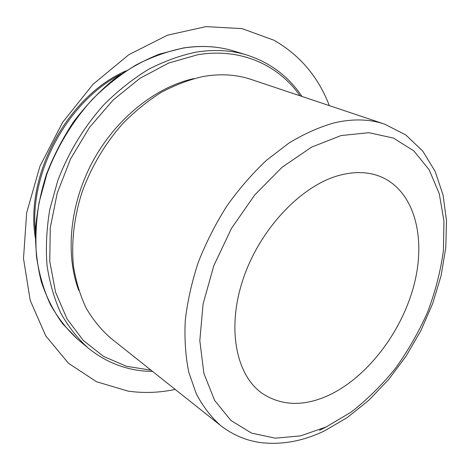 <?xml version="1.0" encoding="UTF-8"?>
<svg xmlns="http://www.w3.org/2000/svg" width="470" height="470" viewBox="0 0 470 470"><rect width="100%" height="100%" fill="white"/><g stroke="black" fill="none" stroke-linecap="round" stroke-linejoin="round"><path stroke-width="0.7" d="M339.017 175.433C301.247 185.65 260.21 228.69 243.395 278.281C226.452 327.89 235.934 375.054 262.201 393.378C281.295 405.857 303.132 406.65 327.713 395.758C366.923 377.933 401.815 332.196 414.123 284.579C426.431 237.08 414.287 190.268 380.013 176.415C367.91 171.667 354.245 171.339 339.017 175.433M384.501 124.086L251.139 79.436C236.375 74.477 220.33 73.514 202.999 76.54C188.964 79.706 174.981 85.023 161.046 92.496C147.345 101.162 134.438 111.696 122.317 124.092C104.74 144.161 91.309 166.874 82.027 192.23C74.001 217.422 71.152 242.849 73.49 266.308C75.946 281.501 80.164 295.413 86.145 308.044C93.007 319.788 101.185 329.805 110.679 338.1L220.753 425.644C232.662 434.856 245.863 440.496 260.351 442.558C281.612 445.078 302.903 441.23 324.23 431.008L347.213 417.619L368.844 400.246L388.637 379.513L406.151 356.037L420.967 330.457L432.729 303.444L441.101 275.667L445.777 247.831L446.5 220.665L443.028 194.933L435.161 171.438L422.736 151.064L405.722 134.878L384.501 124.086C369.514 119.028 352.794 118.605 334.358 122.817C319.359 127.059 304.219 133.803 288.944 143.056L266.619 160.17C252.231 173.683 238.96 188.987 226.799 206.089C215.507 223.967 206.019 242.667 198.334 262.19C191.831 281.853 187.477 301.223 185.286 320.293C184.352 338.882 185.515 356.195 188.787 372.24L196.296 393.831C202.987 406.527 211.142 417.131 220.753 425.644M193.857 78.602C155.764 86.968 116.208 118.323 92.978 161.022C69.813 203.757 65.06 254.012 78.79 290.513M329.317 105.609C318.355 76.933 299.889 55.131 273.916 40.209L242.05 28.617L205.913 26.626L167.385 35.227L128.851 54.679L93.019 84.294L62.592 122.37L39.926 166.286L26.661 212.81L23.5 258.553L30.209 300.395L45.737 335.862L68.467 363.269L96.52 381.74L127.969 391.093C143.562 393.337 159.307 392.779 175.204 389.419M120.896 74.225C67.88 101.244 29.169 172.525 35.379 231.704M183.271 47.987C201.354 45.214 218.245 46.242 233.954 51.066C218.374 46.272 201.577 45.255 183.57 48.022C167.814 51.206 152.086 56.794 136.388 64.778C120.937 74.096 106.355 85.534 92.637 99.082C72.956 120.69 57.187 146.558 46.783 174.364L39.092 202.458C36.02 221.3 35.18 239.583 36.578 257.301C39.21 274.433 43.816 290.184 50.396 304.56C57.969 317.961 67.016 329.488 77.527 339.134L62.445 323.548C53.668 311.352 46.642 297.498 41.378 281.988C37.253 265.691 35.273 248.401 35.444 230.13C36.901 211.529 40.584 192.876 46.495 174.164C53.633 155.711 62.692 138.215 73.667 121.665C85.587 105.938 98.776 92.014 113.246 79.894C128.216 68.99 143.644 60.389 159.53 54.085L183.218 47.999M326.11 426.983L351.078 412.155C367.111 399.676 381.91 385.065 395.47 368.315C408.119 350.632 418.876 331.808 427.729 311.845C435.355 291.523 440.584 271.137 443.41 250.692L443.962 221.076L439.262 193.693L429.186 169.84L413.8 150.864L393.466 138.086L368.856 132.687L341.061 135.56L311.551 147.139L282.123 167.226L254.775 194.886L231.452 228.438L213.832 265.632L203.105 303.873L199.815 340.544L203.868 373.315L214.608 400.375L230.958 420.521L251.632 433.14L275.244 438.163L300.477 435.913L326.11 426.983M319.582 430.279L326.468 426.813M300.024 95.804C278.522 65.019 240.752 47.499 197.582 54.773L168.589 63.08L139.913 78.355L113.047 100.122L89.476 127.458L70.529 159.001L57.24 193.07L50.255 227.821L49.773 261.438L55.572 292.269L67.057 318.96L83.378 340.538L103.523 356.395L126.424 366.271L151.029 370.19M301.94 96.444C288.627 76.451 270.297 62.657 246.967 55.049C231.316 50.231 214.414 49.256 196.266 52.117C180.368 55.401 164.488 61.129 148.62 69.29C132.992 78.813 118.217 90.487 104.311 104.305C84.342 126.336 68.297 152.685 57.669 180.974L49.773 209.532C46.589 228.679 45.666 247.232 47 265.203C49.585 282.564 54.162 298.509 60.742 313.032C68.326 326.568 77.397 338.183 87.955 347.882C107.043 363.31 128.592 371.165 152.609 371.447M125.684 70.982C67.474 96.679 25.127 174.664 35.268 237.485M233.954 51.066L246.967 55.049M77.527 339.134L87.955 347.882"/></g></svg>
